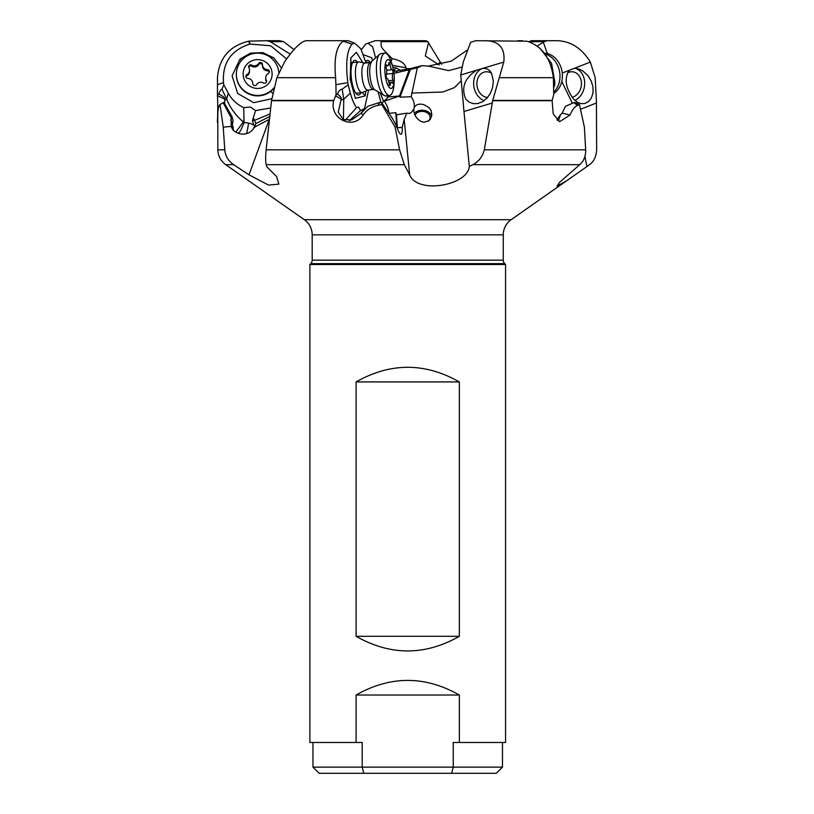 <?xml version="1.0" encoding="UTF-8"?>
<svg xmlns="http://www.w3.org/2000/svg" width="814" height="814" viewBox="0 0 814 814"><rect width="100%" height="100%" fill="white"/><g stroke="black" fill="none" stroke-linecap="round" stroke-linejoin="round"><path stroke-width="1.22" d="M310.745 263.644L309.88 264.509L505.565 264.509L504.7 263.644A4.935 4.935 0 0 1 503.256 260.154L312.189 260.154A4.935 4.935 0 0 1 310.745 263.644L504.7 263.644M363.807 773.3L319.129 773.3L312.963 767.134L362.199 767.134L363.807 773.3L451.638 773.3L453.245 767.134L362.199 767.134L362.199 742.48L309.88 742.48L309.88 264.509M505.565 264.509L505.565 742.48L453.245 742.48L453.245 767.134L502.482 767.134L502.482 742.48M459.35 742.48L459.35 695.024L356.094 695.024L356.094 742.48M451.638 773.3L496.326 773.3L502.482 767.134M427.818 121.418A7.702 5.749 4.3 0 0 430.097 117.715A7.702 5.749 4.3 0 0 424.063 111.569A7.702 5.749 4.3 0 0 415.038 115.252M249.003 174.807L269.312 119.343L253.937 127.452C249.908 136.793 234.564 136.111 231.156 126.435L223.24 127.147L224.776 149.837C225.386 156.074 228.317 161.019 233.587 164.662L249.003 174.807L268.569 185.104L278.866 184.106L276.557 176.496L266.626 166.565L266.209 164.662L404.304 164.662L399.593 149.837L395.105 127.147L381.837 104.528L378.032 105.362C371.754 106.634 366.768 109.859 363.064 115.018C353.388 130.535 329.06 118.742 333.679 100.722L271.52 100.722L266.117 149.837C265.476 156.685 265.506 161.62 266.209 164.662M231.156 126.435L231.237 117.928L223.138 102.727L220.045 104.528L223.24 127.147M312.189 260.154L312.189 234.839A18.488 18.488 0 0 0 304.304 219.699L225.712 164.662C220.716 160.979 218.091 156.034 217.826 149.837L217.786 115.018C217.948 109.859 218.498 106.634 219.414 105.362L220.045 104.528M223.138 102.727L223.901 102.391L231.959 116.473L233.018 120.299L232.499 124.542L230.749 119.77M217.786 115.018C216.728 130.535 218.081 118.752 217.653 100.722L217.491 95.737L224.786 99.115C225.061 97.782 223.046 96.123 218.752 94.129L217.44 94.78L217.48 77.676C219.058 58.099 229.436 45.94 248.606 41.219L249.155 41.127L249.939 44.078L270.645 45.757L286.63 58.934M413.726 109.493L414.184 107.55C416.056 104.355 419.363 103.419 424.084 104.752L429.08 107.662L430.993 110.307L431.858 114.855L430.453 118.976L428.764 120.798L423.962 122.242L421.347 121.591C416.208 118.712 413.685 114.53 413.777 109.045L411.294 112.556L409.106 113.502L406.888 113.136L404.182 119.343L409.666 174.807L404.304 164.662M304.304 219.699L511.141 219.699L586.894 166.565L584.92 156.451M579.741 164.662C583.852 161.05 585.815 156.105 585.653 149.837L584.401 127.147L579.405 104.528L574.572 102.391L565.465 106.308L562.179 113.166L570.054 115.018L559.574 121.703L553.205 113.858L552.096 100.397L492.714 100.397L484.299 149.837C482.58 156.685 478.774 161.62 472.863 164.662L579.741 164.662L559.615 182.316L557.091 186.152L567.287 180.382M472.863 164.662L469.322 166.565L463.97 111.508L492.246 103.022M409.666 174.807C417.165 194.475 467.511 185.592 469.322 166.565M414.184 107.55C414.702 103.877 413.695 100.275 411.172 96.724L417.317 67.806L422.13 65.68L428.398 66.097L451.332 61.101L467.867 49.705M461.009 81.054L454.334 87.668L442.836 92.002L411.558 93.081M552.096 100.397L553.724 94.78L553.398 77.676C550.722 58.099 541.921 45.94 526.994 41.219L475.641 40.7L470.614 42.348L463.258 62.047L460.744 74.98L463.97 111.508M404.182 119.343L402.157 127.452C402.401 131.593 402.014 133.852 400.987 134.229C399.664 134.157 398.26 131.563 396.774 126.435L395.105 127.147M396.774 126.435L392.124 117.928L381.654 102.727L381.837 104.528M363.064 115.018L361.213 113.166L367.724 106.308L379.426 102.523L381.654 102.727M343.447 119.668L343.762 99.145L342.175 89.214C340.13 89.387 338.553 91.026 337.464 94.129L336.08 94.78L333.679 100.722M335.541 95.737L341.219 99.115C341.605 97.782 340.354 96.123 337.464 94.129M361.213 113.166L351.79 119.821L343.396 119.638L338.227 112.21L341.219 99.115M342.175 89.214L348.138 84.849L347.822 82.641C345.482 63.146 346.886 50.326 352.024 44.17L343.467 41.127L345.706 40.7L306.369 40.7C301.048 41.392 293.752 48.514 284.493 62.068L276.892 77.676L271.52 100.722M357.488 62.088A17.43 5.362 83.7 0 0 354.182 60.531A17.43 5.362 83.7 0 0 351.719 65.14A17.43 5.362 83.7 0 0 352.197 83.476A17.43 5.362 83.7 0 0 357.987 94.953A17.43 5.362 83.7 0 0 360.877 92.715M365.913 90.965L365.16 95.93L355.372 98.321L350.162 79.426L350.905 57.804L356.379 52.33L362.79 62.688M352.147 44.078L354.68 43.223L360.816 48.799L366.066 62.993M348.138 84.849L350.356 93.162L343.762 99.145L341.147 99.99M345.197 120.309L356.563 107.601C354.171 104.457 352.106 99.644 350.356 93.162M356.563 107.601L358.577 107.041L360.531 110.582L364.489 108.649L368.63 89.998M360.531 110.582L349.206 120.747M364.489 108.649L360.785 113.563M345.451 40.7L348.158 40.7L354.68 43.223M347.822 82.641L335.907 84.666L335.612 77.676C333.842 58.099 336.386 45.94 343.243 41.219L343.467 41.127M352.024 44.17L343.243 41.219M336.08 94.78L335.907 84.666M402.157 127.452L397.334 127.645L396.479 125.967M380.962 102.595L378.327 92.613M393.691 71.357L410.063 68.671L422.13 65.68M393.956 73.341L417.317 67.806M476.577 70.238L483.038 68.295C486.976 68.284 489.804 69.943 491.524 73.26L493.335 81.105L492.643 87.291L490.476 93.162L487.057 98.118L482.743 101.669L477.635 103.592L473.321 103.653L469.098 102.137L465.781 99.115C460.978 87.749 464.57 78.124 476.577 70.238L460.744 74.98M486.396 40.7C499.521 41.392 505.321 48.514 503.785 62.068L492.714 100.397M522.395 40.7L517.928 40.7M547.1 40.7L531.552 40.7L557.702 40.7L547.1 40.7L544.261 41.646L537.189 46.032M544.261 41.646L528.774 41.687M547.354 53.592L543.345 42.348M569.434 70.238L574.399 68.295L578.52 68.885L582.651 70.849L587.688 75.315L591.29 81.105L593.04 87.291L592.958 93.162L591.29 98.118L588.43 101.669L584.869 103.52L581.064 103.663L577.187 102.137L573.585 99.115C565.384 87.749 564 78.124 569.434 70.238L562.25 73.036M557.702 40.7C571.143 41.392 582.02 48.514 590.333 62.068L595.166 77.676L596.418 100.722L596.652 149.837C596.235 156.685 593.854 161.62 589.499 164.662L586.894 166.565M528.825 41.646L531.552 40.7M441.697 64.357L427.767 41.646L381.206 41.646C380.657 47.823 381.166 47.426 392.144 58.649C400.152 60.226 404.772 63.227 406.003 67.633L406.155 69.526M428.652 42.348L425.274 55.973L439.102 64.947M427.767 41.646L425.946 40.7L380.28 40.7L381.206 41.646M391.137 61.376L392.144 58.649M361.345 49.746L365.659 44.17L367.999 43.223L372.639 46.795L375.478 57.458M367.999 43.223L375.183 40.7L380.28 40.7M392.816 67.206L395.828 67.725L400.753 70.523M283.567 41.646L270.238 41.646L266.931 40.7L279.609 40.7L283.567 41.646L293.976 49.603M270.238 41.646L290.211 54.111M249.155 41.127L266.931 40.7M270.044 113.97L254.517 120.36L255.962 123.504M269.76 116.483L255.698 123.636L254.589 127.645M232.519 128.927L232.499 124.542M233.262 130.566L233.231 126.933L232.875 129.395M224.654 103.714L224.786 99.115M271.805 98.708L253.703 102.686L237.657 93.447L232.102 75.865L239.947 59.157L250.57 53.093L262.81 52.635L273.85 57.886L281.186 67.643M249.939 44.078L248.606 41.219M235.877 132.153L243.315 121.927C235.785 115.557 230.24 107.967 226.699 99.145L221.968 89.214L223.799 84.849L223.494 82.641C222.212 63.146 230.901 50.326 249.542 44.17M223.799 84.849L228.276 93.162C231.817 99.634 236.955 104.446 243.681 107.601L250.397 107.041L255.586 110.582L270.696 107.977M255.586 110.582L252.411 120.747L253.917 125.214A9.239 1.781 59.7 0 1 254.884 126.862M243.681 107.601L244.088 122.7L240.69 130.474A8.944 3.185 119.2 0 1 238.278 133.384M225 99.99L226.699 99.145L228.276 93.162M221.968 89.214C220.889 89.387 219.811 91.026 218.752 94.129M217.491 95.737L217.44 94.78M223.494 82.641L217.46 84.666M232.377 125.967L233.231 126.933M561.792 81.461L572.242 103.042M579.405 104.528L577.675 105.362C574.725 106.634 572.181 109.859 570.054 115.018M484.208 100.692A16.952 13.635 79.9 0 1 478.652 96.815A16.952 13.635 79.9 0 1 473.85 80.352A16.952 13.635 79.9 0 1 482.977 68.295M491.483 73.199A12.943 10.409 -100.1 0 0 486.579 71.754A12.943 10.409 -100.1 0 0 485.103 71.886A12.943 10.409 -100.1 0 0 476.953 85.205A12.943 10.409 -100.1 0 0 487.617 97.487M540.262 48.626L551.556 63.35L554.934 82.641L553.591 88.146M575.335 68.295A16.952 13.635 -79.9 0 1 581.165 72.446A16.952 13.635 -79.9 0 1 574.857 100.376M572.079 97.283A12.943 10.409 100.1 0 0 581.43 84.361A12.943 10.409 100.1 0 0 573.219 71.886A12.943 10.409 100.1 0 0 571.733 71.754A12.943 10.409 100.1 0 0 567.5 72.822M370.126 62.546A17.43 5.362 -83.7 0 0 368.498 60.531A17.43 5.362 -83.7 0 0 365.679 61.477M372.436 60.775L371.774 57.794L363.573 54.782M393.711 71.357L395.828 67.725M562.179 113.166L560.51 114.632L558.618 120.37L557.804 120.625M554.934 82.641L553.612 83.201M553.581 87.851L554.822 84.849M558.811 119.821L558.19 120.645M560.51 114.632L556.868 119.8M411.172 96.724L399.989 97.181L410.317 69.536M395.105 123.728L396.52 123.636L395.787 112.647L396.479 114.825L406.888 113.136M399.989 97.181L399.674 95.96L384.279 101.221A12.322 5.678 -108.9 0 1 388.98 113.38L395.787 112.647M414.326 113.533A9.249 6.899 -175.7 0 1 423.667 110.338A9.249 6.899 -175.7 0 1 431.573 116.534M397.334 127.645L396.479 114.825M396.52 123.636L396.978 125.865M380.637 93.976L383.547 101.343L387.24 98.382L388.095 95.594M383.547 101.343L382.041 103.286M387.963 96.998L399.674 95.96M409.3 69.739L399.603 95.706M511.141 219.699A18.488 18.488 0 0 0 503.256 234.839L503.256 260.154M231.959 116.473L231.237 117.928M356.094 695.024C390.517 675.539 424.928 675.539 459.35 695.024M459.35 381.919L459.35 636.314C424.928 655.799 390.517 655.799 356.094 636.314L356.094 381.919C390.517 362.434 424.928 362.434 459.35 381.919L356.094 381.919M356.094 636.314L459.35 636.314M273.799 88.461A21.266 21.144 180 0 1 236.355 74.735L236.355 74.298A21.266 21.144 180 0 1 272.995 59.687A21.266 21.144 180 0 1 278.815 72.609M273.942 87.851A21.266 21.144 180 0 1 236.355 74.298M268.091 64.082A14.489 14.408 180 0 1 267.633 84.463A14.489 14.408 180 0 1 247.151 83.995A14.489 14.408 180 0 1 247.609 63.624A14.489 14.408 180 0 1 268.091 64.082M256.542 84.666A5.088 5.057 180 0 1 263.502 82.977A2.035 2.025 -0 0 0 266.331 80.281A5.088 5.057 180 0 1 268.345 73.453A2.035 2.025 -0 0 0 267.409 69.658A5.088 5.057 180 0 1 262.464 64.51A2.035 2.025 -0 0 0 258.699 63.421A5.088 5.057 180 0 1 251.75 65.1A2.035 2.025 -0 0 0 248.911 67.796A5.088 5.057 180 0 1 246.896 74.634A2.035 2.025 -0 0 0 247.832 78.429A5.088 5.057 180 0 1 252.778 83.567A2.035 2.025 -0 0 0 256.542 84.666M265.72 77.869L265.72 79.029A5.088 5.057 -0 0 0 266.331 81.441A2.035 2.025 180 0 1 266.493 81.827M245.94 76.984A2.035 2.025 180 0 1 246.896 75.794A5.088 5.057 -0 0 0 249.522 71.367L249.522 70.208M248.748 67.42A2.035 2.025 180 0 1 251.75 66.26A5.088 5.057 -0 0 0 258.699 64.581A2.035 2.025 180 0 1 262.464 65.568M262.464 65.669A5.088 5.057 -0 0 0 267.409 70.818A2.035 2.025 180 0 1 269.302 72.263M367.928 90.069L362.545 92.46A15.405 4.731 -96.3 0 1 362.098 92.582A15.405 4.731 -96.3 0 1 358.028 87.851A15.405 4.731 -96.3 0 1 355.423 71.479A15.405 4.731 -96.3 0 1 358.72 61.945A15.405 4.731 -96.3 0 1 359.178 61.966L364.947 63.116M364.143 85.938A13.563 4.172 -96.3 0 1 361.854 71.53A13.563 4.172 -96.3 0 1 364.753 63.146L370.472 62.505A13.563 4.172 83.7 0 0 367.572 70.899A13.563 4.172 83.7 0 0 369.861 85.307A13.563 4.172 -96.3 0 0 373.453 89.469L367.724 90.1A13.563 4.172 -96.3 0 1 364.143 85.938M394.22 80.25L394.068 83.404A21.266 6.532 -96.3 0 1 389.56 95.431L385.643 95.869A21.266 6.532 -96.3 0 1 384.656 95.747A21.266 6.532 -96.3 0 1 380.016 89.347A21.266 6.532 -96.3 0 1 376.404 68.213A21.266 6.532 -96.3 0 1 380.036 53.938A21.266 6.532 -96.3 0 1 380.962 53.602L384.89 53.164A21.266 6.532 -96.3 0 1 390.517 59.687A21.266 6.532 -96.3 0 1 391.91 63.919L392.755 66.962A14.489 4.457 -96.3 0 1 394.22 80.25A14.489 4.457 -96.3 0 1 387.311 83.995A14.489 4.457 -96.3 0 1 385.419 63.624A14.489 4.457 -96.3 0 1 391.799 64.082A14.489 4.457 -96.3 0 1 392.755 66.962M389.56 95.431A21.266 6.532 -96.3 0 1 383.933 88.909A21.266 6.532 -96.3 0 1 380.342 66.321A21.266 6.532 -96.3 0 1 384.89 53.164M390.282 84.666A5.088 1.567 -96.3 0 1 391.331 82.255A5.088 1.567 -96.3 0 1 392.267 82.977A2.035 0.621 83.7 0 0 392.643 83.272A2.035 0.621 83.7 0 0 392.877 80.281A5.088 1.567 -96.3 0 1 392.816 73.453A2.035 0.621 83.7 0 0 392.897 71.205A2.035 0.621 83.7 0 0 392.144 69.658A5.088 1.567 -96.3 0 1 390.893 68.101A5.088 1.567 -96.3 0 1 390.099 64.51A2.035 0.621 83.7 0 0 389.245 62.454A2.035 0.621 83.7 0 0 388.827 63.421A5.088 1.567 -96.3 0 1 387.779 65.822A5.088 1.567 -96.3 0 1 386.853 65.1A2.035 0.621 83.7 0 0 386.477 64.815A2.035 0.621 83.7 0 0 386.243 67.796A5.088 1.567 -96.3 0 1 386.304 74.634A2.035 0.621 83.7 0 0 386.467 77.798A2.035 0.621 83.7 0 0 386.965 78.429A5.088 1.567 -96.3 0 1 389.011 83.567A2.035 0.621 83.7 0 0 389.326 85.002A2.035 0.621 83.7 0 0 389.865 85.633A2.035 0.621 83.7 0 0 390.282 84.666L389.255 84.778M553.642 92.084A21.266 17.104 -100.1 0 0 556.074 89.347A21.266 17.104 -100.1 0 0 546.194 54.396M553.683 93.427A21.266 17.104 -100.1 0 0 558.496 88.909A21.266 17.104 -100.1 0 0 560.765 66.758A21.266 17.104 -100.1 0 0 545.207 53.215M217.826 149.837L224.776 149.837M225.712 164.662L233.587 164.662M266.117 149.837L399.593 149.837M379.426 102.523A18.488 6.888 -96.6 0 1 378.032 105.362M333.75 100.397L271.571 100.397M365.16 95.93L362.393 92.511M351.719 65.14L350.559 59.157M352.411 117.786L350.539 120.279M335.612 77.676L276.892 77.676M345.991 119.404L345.044 120.269M395.757 72.924A18.488 5.525 76.4 0 0 396.947 71.032M461.711 67.145L448.626 70.615L428.398 66.097M483.038 68.295L503.785 62.068M574.399 68.295L590.333 62.068M406.166 68.671L410.063 68.671M440.354 62.047L437.484 64.489M392.267 65.191A18.488 0.946 -167.3 0 0 406.003 67.633M272.731 93.396L270.757 91.361M241.341 60.694L239.947 59.157M253.307 117.786L254.517 120.36A9.249 6.003 154.7 0 0 252.411 120.747M244.088 122.7A12.322 8.201 -173.4 0 1 248.524 123.077A12.322 8.201 -173.4 0 1 253.917 125.214M244.119 122.212A9.249 6.654 -165.2 0 0 243.315 121.927L243.986 119.404M246.611 133.679A12.322 1.221 101.7 0 0 248.524 123.077M484.299 149.837L585.653 149.837M552.034 100.722L492.653 100.722M580.514 109.249L596.438 103.022M574.043 102.523A18.488 14.072 -99.4 0 0 577.675 105.362M553.398 77.676L499.318 77.676M387.24 98.382L387.271 95.686M503.256 234.839L312.189 234.839M266.331 80.281L266.331 81.441M246.896 75.794L246.896 74.634M251.75 66.26L251.75 65.1M258.699 64.581L258.699 63.421M267.409 70.818L267.409 69.658M384.656 95.747L374.501 89.632A14.683 4.508 -96.3 0 1 372.202 85.796A14.683 4.508 83.7 0 1 371.51 62.027M392.877 80.281L388.492 80.769M386.172 65.181L386.853 65.1M388.614 64.672L390.099 64.51M386.681 70.258L392.144 69.658M386.477 74.145L392.816 73.453M312.963 767.134L312.963 742.48M262.464 65.761L262.464 64.601M362.098 92.582L355.901 93.264M358.72 61.945L352.513 62.637M374.542 89.672L373.453 89.469M380.036 53.938L370.472 62.505M388.878 82.529L391.331 82.255M386.039 66.015L387.779 65.822M365.862 62.159L369.76 62.586"/></g></svg>

